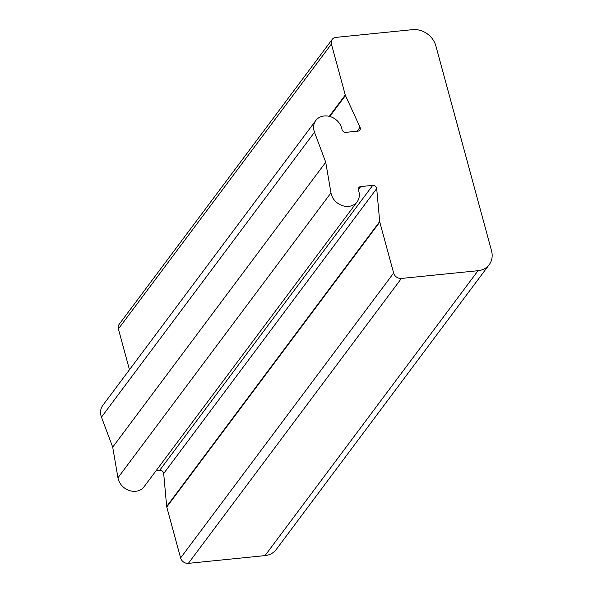<?xml version="1.0" encoding="UTF-8"?>
<svg xmlns="http://www.w3.org/2000/svg" width="593" height="593" viewBox="0 0 593 593"><rect width="100%" height="100%" fill="white"/><g stroke="black" fill="none" stroke-linecap="round" stroke-linejoin="round"><path stroke-width="0.89" d="M379.787 222.071L166.759 506.985L180.606 557.946A6.693 5.671 36.8 0 0 188.374 563.35L265.019 555.611A20.08 17.012 36.8 0 0 276.197 549.555L489.218 264.648A20.08 17.012 36.8 0 1 478.047 270.697L401.402 278.443A6.693 5.671 36.8 0 1 393.633 273.032L379.787 222.071A3.35 2.839 -143.2 0 1 379.69 221.545L376.703 188.596A3.35 2.839 36.8 0 0 372.723 185.364L360.692 186.58L358.394 189.664M166.759 506.985A3.35 2.839 -143.2 0 1 166.67 506.459L163.683 473.51A3.35 2.839 36.8 0 0 159.702 470.279L156.137 470.634M330.976 192.881L117.948 477.788L112.707 447.159L325.735 162.252L330.976 192.881A15.062 12.757 36.8 0 0 342.22 205.563A15.062 12.757 36.8 0 0 357.127 201.828A15.062 12.757 36.8 0 0 358.854 191.413L358.446 189.901A3.35 2.839 -143.2 0 1 358.832 187.588A3.35 2.839 -143.2 0 1 360.692 186.58M117.948 477.788A15.062 12.757 36.8 0 0 129.192 490.478A15.062 12.757 36.8 0 0 144.099 486.734L357.127 201.828M357.112 131.216L360.047 127.287L345.452 95.517A3.35 2.839 36.8 0 1 345.259 94.999L331.413 44.038A6.693 5.671 -143.2 0 1 332.184 39.412A6.693 5.671 -143.2 0 1 335.912 37.389L412.558 29.65A20.08 17.012 -143.2 0 1 435.862 45.869L491.53 250.765A20.08 17.012 36.8 0 1 489.218 264.648M325.735 162.252L314.498 132.232L101.47 417.138L112.707 447.159M101.47 417.138A15.062 12.757 -143.2 0 1 102.782 405.419L315.802 120.512A15.062 12.757 -143.2 0 1 330.027 116.547A15.062 12.757 -143.2 0 1 341.664 128.132L342.072 129.645A3.35 2.839 36.8 0 0 345.956 132.343L357.987 131.127A3.35 2.839 -143.2 0 0 359.855 130.119A3.35 2.839 -143.2 0 0 360.047 127.287M129.467 369.721L118.392 328.945A6.693 5.671 -143.2 0 1 119.163 324.319L332.184 39.412M314.498 132.232A15.062 12.757 -143.2 0 1 315.802 120.512M379.69 221.545L166.67 506.459M159.702 470.279L372.723 185.364M393.633 273.032L180.606 557.946M478.047 270.697L265.019 555.611M401.402 278.443L188.374 563.35M345.452 95.517L329.775 116.48M345.259 94.999L329.293 116.354M331.413 44.038L118.392 328.945M163.683 473.51L376.703 188.596"/></g></svg>
